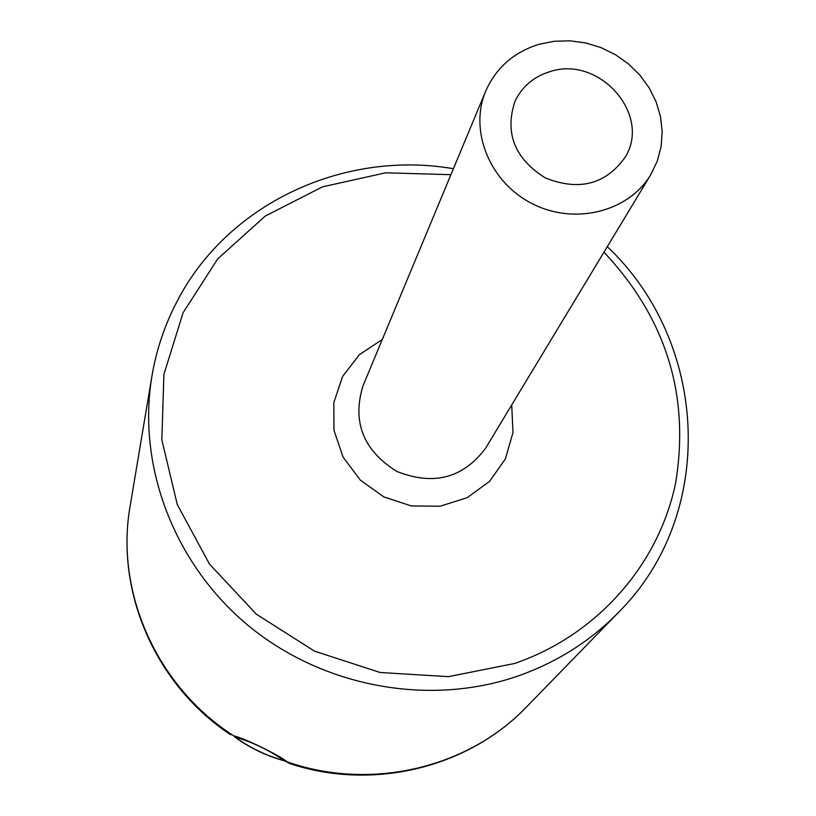 <?xml version="1.0" encoding="UTF-8"?>
<svg xmlns="http://www.w3.org/2000/svg" width="816" height="816" viewBox="0 0 816 816"><rect width="100%" height="100%" fill="white"/><g stroke="black" fill="none" stroke-linecap="round" stroke-linejoin="round"><path stroke-width="1.22" d="M549.668 71.737C533.45 76.816 521.842 86.782 514.865 101.612C504.574 133.263 514.753 158.712 545.404 177.97C579.064 191.291 605.605 184.436 625.036 157.417C652.117 114.801 598.903 54.692 549.668 71.737M538.937 44.329C513.794 52.183 496.077 67.738 485.765 90.994C468.802 130.856 489.855 182.509 532.348 203.745C574.617 225.44 628.708 211.854 650.811 174.593L657.268 161.15L661.093 146.707L662.174 131.702L660.491 116.596L656.105 101.847L649.159 87.883L639.866 75.123L628.514 63.954L615.437 54.692L601.025 47.614L585.704 42.942L569.945 40.8L554.197 41.269L538.937 44.329M603.952 252.195C666.101 318.373 689.989 395.25 675.648 482.848C658.838 564.59 597.251 635.164 514.6 663.469L448.484 676.648L380.215 672.506L314.599 651.199L256.316 614.173L209.477 564.091L177.286 504.563L161.833 439.844L163.904 374.442L183.07 312.783L217.709 258.866L265.292 216.036L322.555 186.813L385.754 172.808L450.922 174.685M453.41 168.718C343.475 149.665 226.787 203.969 176.735 302.042C164.628 325.298 156.356 349.993 151.919 376.145C136.925 465.661 173.89 563.774 248.074 625.403C322.381 686.848 428.186 706.605 516.701 676.464C556.145 662.796 590.06 641.458 618.446 612.449C717.519 513.856 708.747 342.332 607.298 246.667M618.446 612.449L526.636 706.829C468.19 768.101 370.964 791.224 287.14 761.848C279.082 755.055 244.208 738.072 233.682 735.808L237.425 737.725C254 742.937 269.28 750.383 283.274 760.053L289.629 763.49L282.785 759.696M151.919 376.145L130.142 506.012C114.821 591.773 156.641 686.562 233.682 735.808L237.997 737.899M650.811 174.593L485.714 448.045C463.233 478.207 433.582 485.999 396.77 471.413C363.232 450.371 351.971 421.852 362.987 385.876L485.765 90.994M382.327 339.436L359.336 354.736L342.598 376.451L333.826 402.502L333.968 430.307L343.077 457.062L360.274 480.053L383.846 496.924L411.397 505.951L440.11 506.216L467.078 497.729L489.569 481.389L505.379 458.908L512.989 432.562L511.714 404.971M234.62 736.797C249.686 747.864 266.23 755.851 284.254 760.757M283.999 760.583C266.22 755.687 249.89 747.813 234.988 736.94M284.335 760.808C266.23 755.891 249.625 747.874 234.498 736.756M526.636 706.829C468.18 767.978 372.422 791.245 289.629 763.501M230.755 734.818C155.703 685.379 114.934 591.722 130.142 506.012"/></g></svg>
